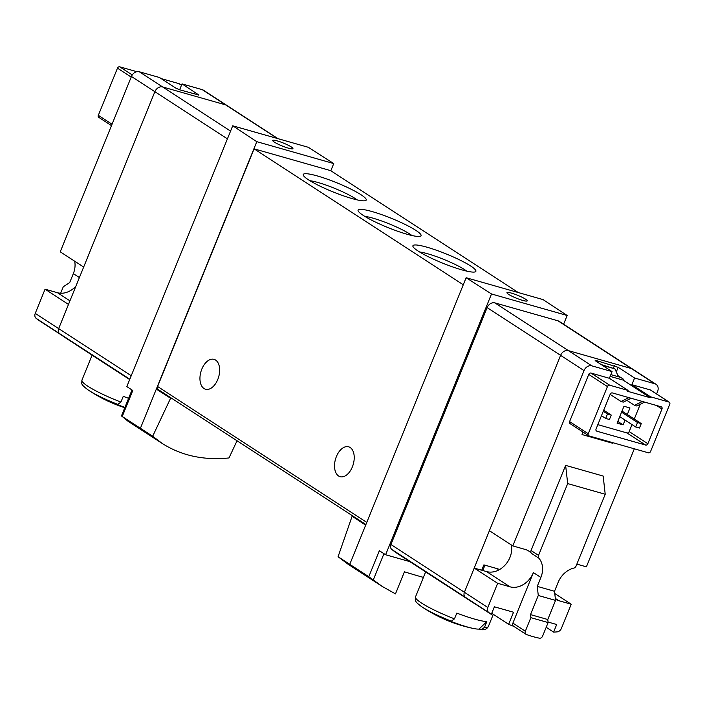 <?xml version="1.0" encoding="UTF-8"?>
<svg xmlns="http://www.w3.org/2000/svg" width="705" height="705" viewBox="0 0 705 705"><rect width="100%" height="100%" fill="white"/><g stroke="black" fill="none" stroke-linecap="round" stroke-linejoin="round"><path stroke-width="1.06" d="M172.399 398.766L170.592 398.246L152.677 436.254L162.282 443.48C181.441 455.668 203.674 460.497 228.993 457.95L237.039 440.766M152.677 436.254L122.229 416.505L132.787 390.508L126.829 386.578L232.72 125.798L308.367 147.31L333.738 163.56L256.796 141.679L232.72 125.798M162.282 443.48L127.905 421.149L122.229 416.505M382.436 586.551L348.058 564.212L338.056 556.721L368.786 576.725L382.436 586.551L395.47 593.892L404.441 571.799A145.635 21.132 -157.9 0 0 423.423 577.386M72.544 342.374A145.635 115.144 -57 0 1 70.227 340.92L66.041 338.197A145.635 115.144 -57 0 1 59.572 333.58A4.856 3.842 -57 0 1 58.674 328.592L154.871 91.703A6.794 5.376 -57 0 1 162.652 86.971L225.715 104.895A6.794 5.376 -57 0 1 226.887 105.424L278.087 138.7M70.227 340.92A145.635 115.144 -57 0 1 67.953 339.396L75.435 344.251A145.635 115.144 -57 0 0 77.7 345.776L92.505 355.399M475.796 604.326A145.635 115.144 -57 0 1 471.768 601.859A145.635 115.144 -57 0 1 465.3 597.241A4.856 3.842 -57 0 1 464.401 592.253L560.598 355.364A6.794 5.376 -57 0 1 568.38 350.623L631.442 368.556A6.794 5.376 -57 0 1 632.614 369.085A6.794 5.376 123 0 0 631.442 368.556L568.38 350.623A6.794 5.376 123 0 0 560.598 355.364L489.402 530.698L512.826 545.917L525.216 549.442A20.392 16.118 123 0 1 528.732 551.037A20.392 16.118 123 0 1 531.35 553.284A2.917 2.3 123 0 1 531.05 550.526L565.63 465.379L567.684 483.586L538.532 555.381A2.917 2.3 123 0 0 538.823 558.149L531.35 553.284M426.058 572.152L398.299 554.112A145.635 115.144 -57 0 1 391.83 549.495A4.856 3.842 -57 0 1 390.931 544.507L487.129 307.618A6.794 5.376 -57 0 1 494.91 302.886L557.972 320.81A6.794 5.376 -57 0 1 559.144 321.339L656.038 384.304A6.794 5.376 123 0 0 654.866 383.776L634.597 378.012L631.891 384.692L650.283 389.918A1.939 1.533 123 0 1 650.891 390.314M426.031 572.187L445.278 584.692M471.768 601.859L467.582 599.135A145.635 115.144 -57 0 1 465.309 597.611L457.836 592.755A145.635 115.144 -57 0 0 460.101 594.28L445.304 584.657M462.418 595.734A145.635 115.144 -57 0 1 460.101 594.28M454.469 618.84A39.321 5.702 22.1 0 1 415.501 596.906C415.298 600.739 414.038 601.03 421.634 606.652A145.635 145.635 0 0 0 446.494 620.1A21.212 3.076 22.1 0 0 449.966 621.51A145.635 145.635 0 0 0 472.879 628.366A33.047 4.794 22.1 0 1 448.935 620.559A144.331 85.851 -74.1 0 0 451.323 621.158L454.469 618.84L456.805 613.086A39.321 5.702 22.1 0 0 486.829 621.625L478.968 629.098A144.331 85.851 105.9 0 0 481.356 629.688L484.494 627.379L486.829 621.625M484.494 627.379A39.321 5.702 22.1 0 0 488.362 626.498C486.908 628.966 484.696 630.05 481.709 629.732L481.356 629.688M472.879 628.366A33.047 4.794 22.1 0 0 478.968 629.098M129.685 379.554L92.487 355.435M124.926 407.393A33.047 4.794 22.1 0 1 115.382 403.798A144.331 85.851 -74.1 0 0 117.77 404.397L120.916 402.079L123.252 396.333A39.321 5.702 22.1 0 0 128.61 398.325M610.856 374.628L620.726 377.431M409.905 561.656L385.617 554.747L491.508 293.976L466.137 277.726L543.079 299.599L567.155 315.479L491.508 293.976M563.603 324.238L567.155 315.479M385.617 554.747L379.343 550.728L368.786 576.725M349.777 564.282L466.137 277.726M338.056 556.721L352.13 516.219L353.928 516.73M365.666 525.146L352.13 516.219M140.427 428.243L256.796 141.679M170.592 398.246L156.325 389.107L158.493 389.724M330.83 170.733L333.738 163.56M365.921 524.52L158.264 389.574A2.917 2.3 -57 0 1 157.594 386.49L254.091 148.852L330.663 170.628L518.281 292.549M352.35 466.93A15.536 9.244 105.9 0 1 340.127 476.686A15.536 9.244 105.9 0 1 335.483 459.219A15.536 9.244 105.9 0 1 348.623 446.803A15.536 9.244 105.9 0 1 352.35 466.93M217.774 379.475A15.536 9.244 105.9 0 1 205.552 389.239A15.536 9.244 105.9 0 1 200.907 371.764A15.536 9.244 105.9 0 1 214.047 359.347A15.536 9.244 105.9 0 1 217.774 379.475M254.091 148.852L463.264 284.785M470.676 265.996A33.981 4.935 22.1 0 0 433.963 249.385A33.981 4.935 22.1 0 0 412.98 246.556A33.981 4.935 22.1 0 0 442.546 263.097A33.981 4.935 22.1 0 0 475.267 271.848A33.981 4.935 22.1 0 0 470.676 265.996M415.844 230.368A33.981 4.935 22.1 0 0 379.131 213.756A33.981 4.935 22.1 0 0 358.158 210.927A33.981 4.935 22.1 0 0 387.715 227.468A33.981 4.935 22.1 0 0 420.444 236.219A33.981 4.935 22.1 0 0 415.844 230.368M361.013 194.739A33.981 4.935 22.1 0 0 324.309 178.127A33.981 4.935 22.1 0 0 303.326 175.298A33.981 4.935 22.1 0 0 332.883 191.839A33.981 4.935 22.1 0 0 365.613 200.59A33.981 4.935 22.1 0 0 361.013 194.739M357.091 199.876A28.72 4.168 22.1 0 0 354.994 198.405A28.72 4.168 22.1 0 0 309.936 180.727M411.914 235.505A28.72 4.168 22.1 0 0 409.825 234.034A28.72 4.168 22.1 0 0 364.767 216.356M466.745 271.134A28.72 4.168 22.1 0 0 464.648 269.662A28.72 4.168 22.1 0 0 419.59 251.985M291.253 146.922A10.919 1.586 22.1 0 0 280.167 141.828A10.919 1.586 22.1 0 0 272.685 140.41A10.919 1.586 22.1 0 0 274.36 142.119A10.919 1.586 22.1 0 0 285.454 147.222A10.919 1.586 22.1 0 0 292.927 148.632A10.919 1.586 22.1 0 0 291.253 146.922M525.516 299.158A10.919 1.586 22.1 0 0 514.43 294.064A10.919 1.586 22.1 0 0 506.948 292.645A10.919 1.586 22.1 0 0 516.474 298.224A10.919 1.586 22.1 0 0 527.19 300.868A10.919 1.586 22.1 0 0 525.516 299.158M481.726 570.213L483.894 564.872L498.162 568.926L497.483 570.592M618.47 376.796L614.936 368.874L601.224 364.555M602.361 365.296L614.936 368.874M605.683 418.444L607.49 413.994L611.244 415.06L609.428 419.51L605.683 418.444L601.471 415.703M607.49 413.994L603.277 411.253M611.244 415.06L603.718 410.169M635.707 426.983L637.514 422.533L641.268 423.599L639.461 428.05L635.707 426.983L619.757 416.62M637.514 422.533L621.563 412.169M641.268 423.599L622.004 411.086M117.77 404.397A36.404 5.287 22.1 0 1 88.081 389.9A145.635 145.635 0 0 0 112.941 403.339A21.212 3.076 22.1 0 0 116.413 404.749A145.635 145.635 0 0 0 124.785 407.737M484.943 565.172L482.775 570.512M179.625 89.791L182.013 83.904L202.282 89.667A6.794 5.376 -57 0 1 203.463 90.205L226.887 105.424A6.794 5.376 -57 0 0 225.715 104.895L277.453 138.515M131.438 76.484L154.871 91.703L83.675 267.036L60.242 251.817L131.438 76.484A6.794 5.376 -57 0 1 139.229 71.743L159.497 77.506L175.942 88.195L179.687 89.808L198.916 95.052L182.013 83.904M136.849 71.681L119.7 66.808L132.249 74.959M179.616 84.062A1.939 1.533 -57 0 0 179.008 83.666L161.172 78.599M99.105 117.532A1.939 1.533 -57 0 1 98.321 115.329L112.042 124.247M119.7 66.808A1.939 1.533 -57 0 0 117.479 68.156L98.321 115.329M227.424 138.85L154.871 91.703A6.794 5.376 -57 0 1 162.652 86.971L225.715 104.895L202.282 89.667M45.067 289.191L35.25 313.373A4.856 3.842 -57 0 0 36.14 318.352A145.635 115.144 -57 0 0 38.722 320.299L62.146 335.518A145.635 115.144 -57 0 1 59.572 333.58A4.856 3.842 -57 0 1 58.674 328.592L68.491 304.419L45.067 289.191L57.458 292.716L69.945 300.832M75.858 286.274A20.392 16.118 -57 0 1 57.458 292.716M60.656 293.227L63.265 286.794L69.716 282.546L73.329 273.646L79.392 277.585M74.659 261.185A20.392 16.118 -57 0 1 73.329 273.646M612.821 442.687L612.601 443.242L582.03 434.553L583.035 432.086M512.826 545.917L584.022 370.583A6.794 5.376 123 0 1 591.812 365.851L612.081 371.614L609.367 378.285L590.975 373.06A1.939 1.533 123 0 0 588.754 374.408L569.596 421.581A1.939 1.533 123 0 0 570.037 423.635L588.728 435.787A1.939 1.533 123 0 0 589.063 435.937L648.371 452.795A1.939 1.533 123 0 0 650.592 451.438L669.75 404.273A1.939 1.533 123 0 0 668.975 402.062L650.283 389.918M538.823 558.149A20.392 16.118 123 0 1 540.867 577.474L537.254 586.375L538.276 595.478L530.512 614.61L530.856 617.65L525.34 631.222A2.917 2.3 123 0 0 526 634.306A2.917 2.3 123 0 0 526.379 634.491A145.635 115.144 123 0 0 539.404 638.192A2.917 2.3 123 0 0 542.603 636.13L548.12 622.559L547.776 619.519L555.549 600.387L554.518 591.284L558.131 582.383A20.392 16.118 123 0 1 573.826 568.098A2.917 2.3 123 0 0 576.064 566.053L605.216 494.258L603.163 476.051L565.63 465.379M576.849 564.123L586.393 566.838L634.324 448.803M656.593 393.954L657.589 391.504A6.794 5.376 123 0 0 656.038 384.304M647.869 443.718A1.939 1.533 123 0 1 645.648 445.075L596.853 431.196A1.939 1.533 123 0 1 596.069 428.993L610.169 394.28A1.939 1.533 123 0 1 612.389 392.932L661.184 406.803A1.939 1.533 123 0 1 661.969 409.006L647.869 443.718L629.177 431.575L632.015 424.586M588.728 435.787A1.939 1.533 123 0 1 588.287 433.725L607.446 386.56A1.939 1.533 123 0 1 609.666 385.203L628.058 390.429L627.697 391.319L650.221 397.726L650.583 396.836L668.975 402.062M612.081 371.614L595.628 360.925L595.179 360.466L596.386 360.59L618.153 367.323L634.597 378.012M650.583 396.836L631.891 384.692M609.367 378.285L628.058 390.429M617.95 375.633L623.414 379.184L623.053 380.074L650.221 397.726M610.133 376.399L623.053 380.074M540.867 577.474L533.385 572.61A20.392 16.118 123 0 1 510.032 586.824L486.609 571.596L474.218 568.08L497.651 583.299L487.834 607.481A4.856 3.842 123 0 0 488.724 612.46A145.635 115.144 123 0 0 491.297 614.399L494.39 606.793L513.531 612.24L508.64 624.295A145.635 115.144 123 0 0 513.716 626.322M508.64 624.295L491.738 613.315M548.058 622.057L556.694 624.507L553.61 632.112L546.19 627.3M474.218 568.08L464.401 592.253A4.856 3.842 123 0 0 465.3 597.241A145.635 115.144 123 0 0 467.873 599.179L491.297 614.399M486.609 571.596A20.392 16.118 123 0 0 505.044 565.128A20.392 16.118 123 0 0 511.292 544.921M553.61 632.112A145.635 115.144 123 0 0 557.065 631.891A4.856 3.842 123 0 0 561.4 628.393L571.217 604.211L554.773 593.531M571.217 604.211L558.827 600.695L555.32 598.413M555.408 599.162A20.392 16.118 123 0 0 558.827 600.695M533.385 572.61L512.879 623.123A2.917 2.3 123 0 0 513.54 626.207L526 634.306M510.032 586.824L497.651 583.299M548.12 622.559L530.856 617.65M597.84 424.648L626.957 432.923A1.939 1.533 123 0 0 629.177 431.575M634.262 419.043L640.263 404.282M642.422 401.462L634.544 405.349L636.8 405.983L644.67 402.106M634.544 405.349L626.886 400.369M628.904 397.62L621.034 401.506L623.282 402.141L631.16 398.263M621.034 401.506L610.116 394.412M627.309 414.522L629.97 407.966L623.969 406.265L617.095 423.176L623.105 424.877L625.062 420.065M617.8 421.44L623.105 424.877M605.216 494.258L567.684 483.586M547.776 619.519L530.512 614.61M555.549 600.387L538.276 595.478M554.518 591.284L537.254 586.375M611.596 442.343L612.601 443.242M488.724 612.46L391.83 549.495M88.081 389.9C79.445 383.423 82.08 383.502 81.939 380.154A39.321 5.702 22.1 0 0 120.916 402.079M36.14 318.352L129.817 379.228M35.25 313.373L131.227 375.739M139.229 71.743L230.57 131.104M157.594 386.49L366.776 522.423M373.253 580.021L383.952 553.681M584.022 370.583L487.129 307.618M487.834 607.481L390.931 544.507M591.812 365.851L494.91 302.886M654.866 383.776L557.972 320.81M421.634 606.652A36.404 5.287 22.1 0 0 451.323 621.158M179.008 83.666L181.467 85.261M117.479 68.156L131.201 77.074M198.272 95.069L198.466 94.593M609.666 385.203L590.975 373.06M538.532 555.381L531.05 550.526M525.34 631.222L512.879 623.123M588.287 433.725L569.596 421.581M607.446 386.56L588.754 374.408M645.648 445.075L626.957 432.923M661.969 409.006L656.531 405.481M596.853 431.196L596.245 430.799M616.293 371.905L618.153 367.323M596.122 361.242L596.386 360.59M613.456 368.036L614.399 365.71M488.362 626.498L493.297 614.328M415.501 596.906L425.653 571.887M81.939 380.154L92.099 355.135M121.392 416.091L131.994 389.988M98.762 117.382L111.478 125.649M179.343 83.816L181.485 85.208M669.309 402.211L650.618 390.068"/></g></svg>
